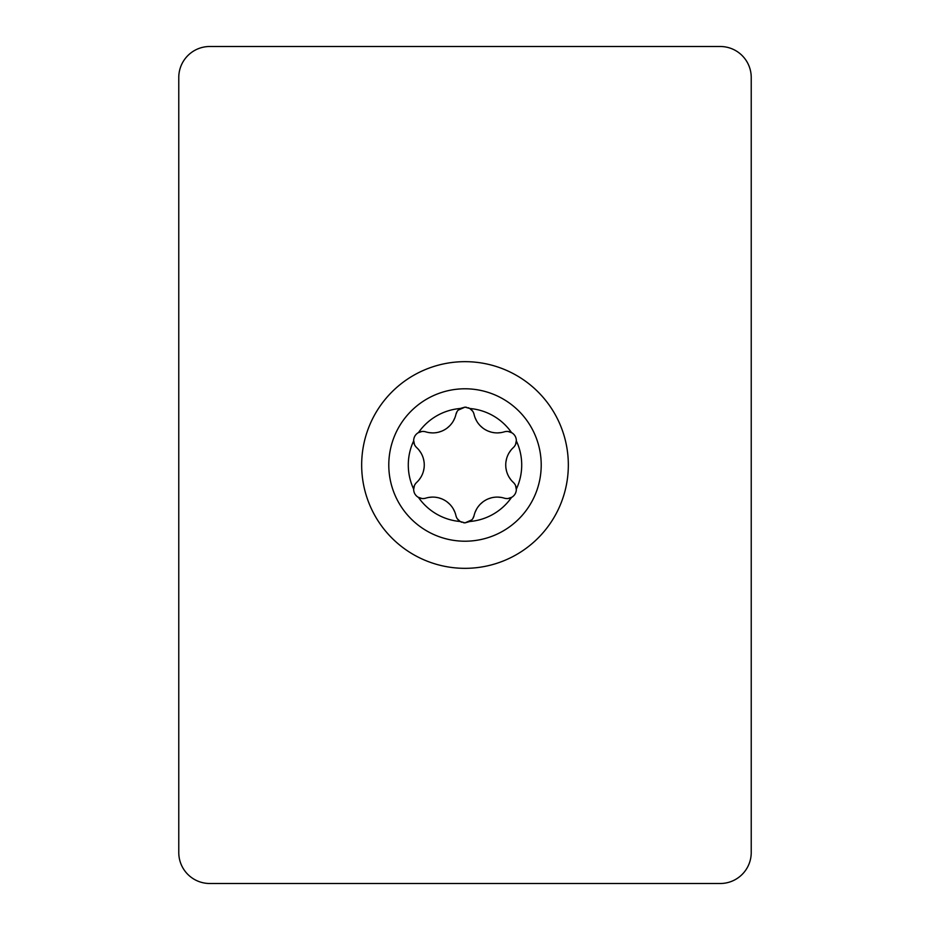 <?xml version="1.0" encoding="UTF-8"?>
<svg xmlns="http://www.w3.org/2000/svg" width="930" height="930" viewBox="0 0 930 930"><rect width="100%" height="100%" fill="white"/><g stroke="black" fill="none" stroke-linecap="round" stroke-linejoin="round"><path stroke-width="1.4" d="M209.762 46.5A31.004 31.004 0 0 0 178.769 77.504L178.769 852.496A31.004 31.004 0 0 0 209.762 883.5L720.239 883.5A31.004 31.004 0 0 0 751.231 852.496L751.231 77.504A31.004 31.004 0 0 0 720.239 46.5L209.762 46.5M361.665 465A103.335 103.335 0 0 1 465 361.665A103.335 103.335 0 0 1 568.335 465A103.335 103.335 0 0 1 465 568.335A103.335 103.335 0 0 1 361.665 465M465 361.665A103.335 103.335 0 0 1 568.335 465A103.335 103.335 0 0 1 465 568.335A103.335 103.335 0 0 1 361.665 465A103.335 103.335 0 0 1 465 361.665M465 388.787A76.214 76.214 0 0 1 541.214 465A76.214 76.214 0 0 1 465 541.214A76.214 76.214 0 0 1 388.787 465A76.214 76.214 0 0 1 465 388.787M455.933 414.385A9.3 9.3 0 0 1 460.152 408.502L465 407.131L469.848 408.502A9.3 9.3 0 0 1 474.068 414.385A23.762 23.762 0 0 0 504.304 431.834A9.3 9.3 0 0 1 511.512 432.543C514.697 434.45 516.313 437.251 516.359 440.948A9.3 9.3 0 0 1 513.372 447.551A23.762 23.762 0 0 0 513.372 482.449A9.3 9.3 0 0 1 516.359 489.052C516.313 492.761 514.697 495.562 511.512 497.457A9.3 9.3 0 0 1 504.304 498.166A23.762 23.762 0 0 0 474.068 515.615A9.3 9.3 0 0 1 469.848 521.498L465 522.869L460.152 521.498A9.3 9.3 0 0 1 455.933 515.615A23.762 23.762 0 0 0 425.696 498.166A9.3 9.3 0 0 1 418.488 497.457C415.303 495.55 413.687 492.749 413.641 489.052A9.3 9.3 0 0 1 416.628 482.449A23.762 23.762 0 0 0 416.628 447.551A9.3 9.3 0 0 1 413.641 440.948C413.687 437.24 415.303 434.438 418.488 432.543A9.3 9.3 0 0 1 425.696 431.834A23.762 23.762 0 0 0 455.933 414.385L457.153 411.432M418.488 432.543A56.707 56.707 0 0 1 460.152 408.502M469.848 408.502A56.707 56.707 0 0 1 511.512 432.543M511.512 497.457A56.707 56.707 0 0 1 469.848 521.498M460.152 521.498A56.707 56.707 0 0 1 418.488 497.457M413.641 489.052A56.707 56.707 0 0 1 413.641 440.948M516.359 440.948A56.707 56.707 0 0 1 516.359 489.052M458.118 410.176L465 407.131L466.5 407.259M468.243 407.724L469.092 408.084M469.743 408.433L472.719 411.246M472.847 411.432L473.579 412.85M473.719 413.199L474.068 414.385M471.882 519.824L465 522.869L463.5 522.741M461.757 522.276L460.908 521.916M460.257 521.567L457.281 518.754M457.153 518.568L456.421 517.15M456.281 516.801L455.933 515.615M474.068 515.615L472.847 518.568M416.628 447.551L415.791 446.656M415.478 446.272L414.594 444.819M414.454 444.528L413.652 440.32M413.687 439.844L413.769 439.169M414.024 438.065L414.478 436.868M416.756 433.775L417.419 433.229M418.082 432.787L421.999 431.462M422.313 431.439L424.022 431.485M424.51 431.555L425.696 431.834M454.921 417.698L453.491 420.744M451.666 423.522L450.387 425.068M449.516 425.975L447.121 428.067M445.737 429.044L444.505 429.788M441.692 431.16L438.728 432.136M436.623 432.59L435.589 432.729M432.345 432.903L429.044 432.613M429.079 497.376L432.427 497.097M435.752 497.283L437.728 497.62M438.948 497.922L441.948 498.945M443.482 499.666L444.761 500.352M447.342 502.107L449.678 504.176M451.12 505.781L451.759 506.594M453.526 509.326L454.933 512.325M425.696 498.166L424.51 498.445M424.022 498.515L422.313 498.561M421.999 498.538L417.954 497.132M416.187 495.678L415.373 494.69M414.222 492.505L413.99 491.819M413.838 491.168L413.699 490.319M413.641 489.529L414.454 485.472M414.594 485.181L415.478 483.728M415.78 483.344L416.628 482.449M419 450.085L420.918 452.84M422.418 455.816L423.115 457.688M423.464 458.897L424.08 462.012M424.231 463.698L424.266 465.14M424.034 468.255L423.406 471.324M422.743 473.37L422.36 474.335M420.872 477.23L418.977 479.938M500.921 432.624L497.573 432.903M494.249 432.717L492.272 432.38M491.052 432.078L488.052 431.055M486.518 430.334L485.239 429.648M482.658 427.893L480.322 425.824M478.88 424.22L478.241 423.406M476.474 420.674L475.067 417.675M504.304 431.834L505.49 431.555M505.978 431.485L507.687 431.439M508.001 431.462L512.046 432.869M513.813 434.322L514.627 435.31M515.778 437.495L516.01 438.181M516.162 438.832L516.301 439.681M516.359 440.471L515.546 444.528M515.406 444.819L514.523 446.272M514.22 446.656L513.372 447.551M511 479.915L509.082 477.16M507.582 474.184L506.885 472.312M506.536 471.103L505.92 467.988M505.769 466.302L505.734 464.861M505.967 461.745L506.594 458.676M507.257 456.63L507.641 455.665M509.129 452.771L511.023 450.062M513.372 482.449L514.209 483.344M514.523 483.728L515.406 485.181M515.546 485.472L516.348 489.68M516.313 490.156L516.231 490.831M515.976 491.935L515.522 493.133M513.244 496.225L512.581 496.771M511.919 497.213L508.001 498.538M507.687 498.561L505.978 498.515M505.49 498.445L504.304 498.166M475.079 512.302L476.509 509.256M478.334 506.478L479.613 504.932M480.485 504.025L482.879 501.933M484.263 500.956L485.495 500.212M488.308 498.84L491.273 497.864M493.377 497.411L494.411 497.271M497.655 497.097L500.956 497.387"/></g></svg>
